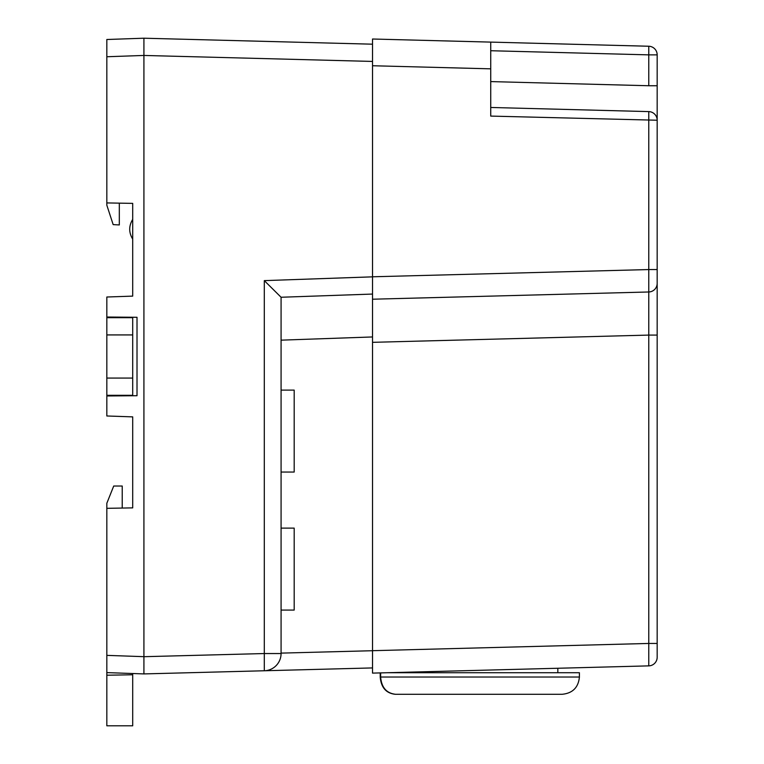 <?xml version="1.0" encoding="UTF-8"?>
<svg xmlns="http://www.w3.org/2000/svg" width="764" height="764" viewBox="0 0 764 764"><rect width="100%" height="100%" fill="white"/><g stroke="black" fill="none" stroke-linecap="round" stroke-linejoin="round"><path stroke-width="1.15" d="M372.526 673.113L372.526 650.689L648.77 643.45L648.77 665.874L372.526 673.113L372.526 667.927L143.918 673.915L143.918 38.2L143.918 673.915L143.918 656.668L106.826 655.369L106.826 675.223L132.707 674.765L132.707 673.523M372.526 39.012L490.727 42.106L490.727 68.836L372.526 65.742L372.526 39.012L372.526 61.426M372.526 65.742L372.526 299.211L372.526 276.788L648.77 269.558L648.77 111.601A8.624 8.624 0 0 1 657.174 120.225L657.174 657.25A8.624 8.624 0 0 1 648.77 665.874A8.624 8.624 0 0 0 657.174 657.25M657.174 643.45L648.77 643.45L648.77 335.09L372.526 342.329L372.526 668.108M372.526 342.329L372.526 299.211L648.77 291.982L648.77 269.558L657.174 269.558L657.174 335.09L648.77 335.09L648.77 291.982A8.624 8.624 0 0 0 657.174 283.358A8.624 8.624 0 0 1 648.77 291.982M490.727 42.106L648.77 46.241A8.624 8.624 0 0 1 657.174 54.865L657.174 120.225L657.174 85.74L648.77 85.74L648.77 54.865L490.727 50.73M490.727 107.466L648.77 111.601M490.727 68.836L490.727 116.09L657.174 120.225M387.472 672.721L579.408 672.721L579.408 677.028C578.386 687.504 572.628 693.263 562.151 694.285L395.561 694.285C386.508 693.263 381.532 687.514 380.644 677.028L579.408 677.028C578.386 687.504 572.628 693.263 562.151 694.285L395.198 694.285C386.106 693.273 381.112 687.524 380.214 677.028L380.214 672.903M410.192 694.285L395.198 694.285M380.644 677.028L380.644 672.893M490.727 103.455L490.727 56.011M132.707 334.928L132.707 378.065L106.826 378.065L106.826 334.928L132.707 334.928L132.707 317.681L106.826 317.681L106.826 334.928M106.826 378.065L106.826 395.313L132.707 395.313L132.707 378.065M176.694 673.055L264.296 670.763L264.296 653.545L143.918 656.696L143.918 673.915L161.395 673.456M281.076 297.253L281.076 653.545A17.228 17.228 0 0 1 264.296 670.763A17.228 17.228 0 0 0 281.076 653.545L264.296 653.545L264.296 280.627L281.076 297.253L372.526 294.064M372.526 61.435L143.918 55.447L106.826 56.746L106.826 39.499L143.918 38.21L372.526 44.188M281.076 472.056L294.188 472.056L294.188 390.108L281.076 390.108M281.076 610.073L294.188 610.073L294.188 528.125L281.076 528.125M106.826 56.746L106.826 202.928L132.707 203.377L132.707 296.117L106.826 297.015L106.826 317.022L137.014 317.289L137.014 395.714L106.826 395.972L106.826 415.979L132.707 416.877L132.707 507.879L106.826 508.327L106.826 655.369M122.221 508.06L122.221 486.019L113.721 486.019L106.826 503.275L106.826 508.327M132.707 674.765L132.707 725.8L106.826 725.8L106.826 675.223M132.707 219.373C128.715 225.963 128.715 232.552 132.707 239.132M106.826 202.928L106.826 205.191L113.167 224.616L119.318 224.941L119.318 203.138M143.918 673.915L106.826 672.616M119.767 317.136L119.767 317.681M106.826 317.022L106.826 317.681M119.767 395.857L119.767 395.313M106.826 395.313L106.826 395.972M657.174 54.865A8.624 8.624 0 0 0 648.77 46.241L648.77 54.865L657.174 54.865M490.813 81.595L648.77 85.74M281.076 653.115L372.526 650.718M372.526 336.953L281.076 340.152M264.296 280.627L372.526 276.845M557.835 668.252L557.835 672.721"/></g></svg>
